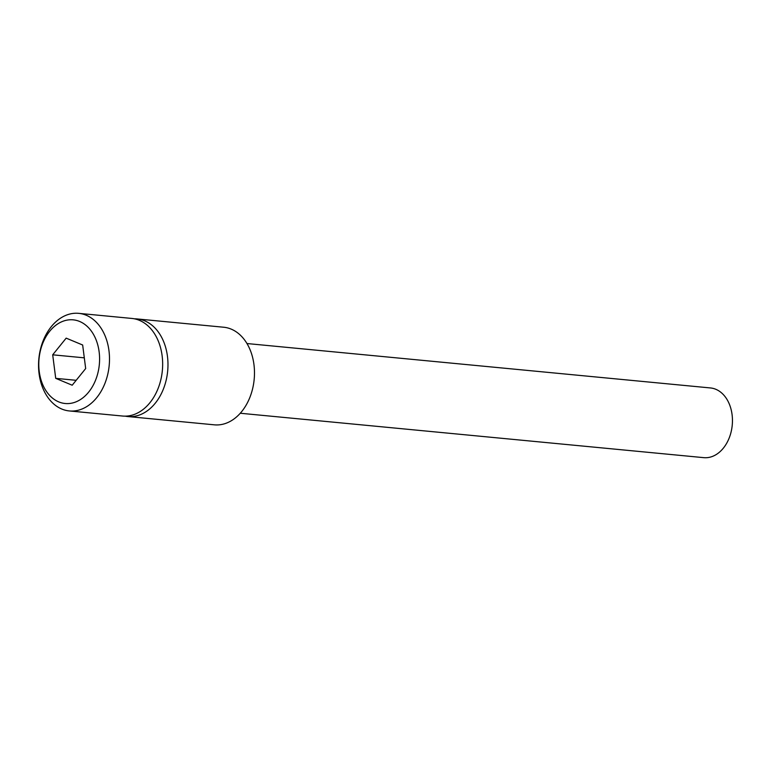 <?xml version="1.0" encoding="UTF-8"?>
<svg xmlns="http://www.w3.org/2000/svg" width="771" height="771" viewBox="0 0 771 771"><rect width="100%" height="100%" fill="white"/><g stroke="black" fill="none" stroke-linecap="round" stroke-linejoin="round"><path stroke-width="1.16" d="M78.7 313.344L131.86 318.442A49.026 35.331 95.5 0 1 162.652 363.16A49.026 35.331 95.5 0 1 133.277 414.798A49.026 35.331 95.5 0 1 122.502 416.032L69.342 410.943A49.026 35.331 -84.5 0 0 80.117 409.7A49.026 35.331 -84.5 0 0 109.492 358.062A49.026 35.331 -84.5 0 0 78.7 313.344A49.026 35.331 -84.5 0 0 67.925 314.587A49.026 35.331 -84.5 0 0 38.55 366.215A49.026 35.331 -84.5 0 0 69.342 410.943M74.411 402.443A42.02 30.281 -84.5 0 0 99.141 351.884A42.02 30.281 -84.5 0 0 63.964 320.909A42.02 30.281 -84.5 0 0 39.234 371.477A42.02 30.281 -84.5 0 0 74.411 402.443M55.714 378.349L72.204 385.221L85.677 368.548L82.661 345.013L66.171 338.141L52.698 354.814L55.714 378.349L76.175 380.305M52.698 354.814L84.299 357.84M246.951 343.538L710.457 387.948A35.013 25.231 95.5 0 1 732.45 419.887A35.013 25.231 95.5 0 1 711.469 456.769A35.013 25.231 95.5 0 1 703.778 457.656L240.273 413.246M134.501 318.837A49.026 35.331 95.5 0 1 137.171 318.943L223.677 327.232A49.026 35.331 95.5 0 1 254.478 371.959A49.026 35.331 95.5 0 1 225.093 423.597A49.026 35.331 95.5 0 1 214.328 424.831L127.822 416.542A49.026 35.331 95.5 0 1 125.181 416.147M137.171 318.943A49.026 35.331 95.5 0 1 167.972 363.671A49.026 35.331 95.5 0 1 138.587 415.309A49.026 35.331 95.5 0 1 127.822 416.542"/></g></svg>
